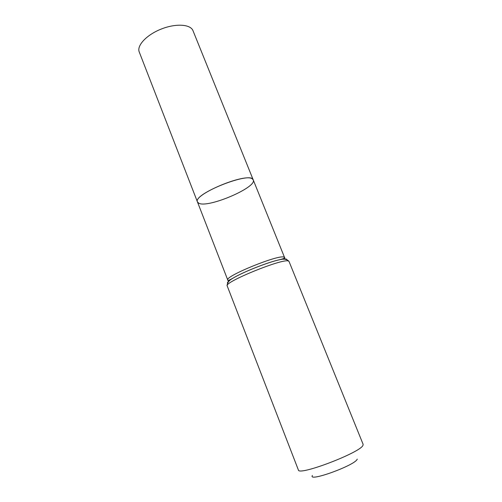 <?xml version="1.0" encoding="UTF-8"?>
<svg xmlns="http://www.w3.org/2000/svg" width="502" height="502" viewBox="0 0 502 502"><rect width="100%" height="100%" fill="white"/><g stroke="black" fill="none" stroke-linecap="round" stroke-linejoin="round"><path stroke-width="0.75" d="M252.481 179.013L253.24 179.923C251.634 170.617 192.279 194.117 197.481 202.005C192.423 194.851 245.942 172.412 252.481 179.013M312.382 475.482C307.569 482.566 355.498 465.185 357.217 459.148M227.205 285.933L298.357 469.928C298.125 476.411 361.578 452.151 363.021 445.148L363.109 444.289L289.026 261.454L288.443 261.034C283.115 258.003 223.246 282.394 227.205 285.933C226.973 282.996 228.868 280.436 232.878 278.24C228.812 280.681 227.029 282.306 227.538 283.122M198.886 203.279C208.217 208.292 257.275 187.315 253.24 179.923L192.994 30.697C190.609 24.228 175.863 23.217 161.255 29.053C146.603 34.801 136.55 45.632 139.242 51.982L197.481 202.005L198.886 203.279M283.611 259.27L284.584 257.564L284.007 257.137C278.88 254.181 224.087 276.552 227.776 280.053L228.128 280.398M228.918 280.599L229.652 280.631M286.818 259.622C286.623 258.687 284.214 258.718 279.589 259.716C268.018 262.144 242.987 272.053 232.89 278.208C229.998 279.934 228.253 281.264 227.663 282.212M286.855 259.634C286.667 258.693 284.257 258.725 279.62 259.729C268.037 262.157 242.981 272.078 232.878 278.24L232.89 278.208C229.044 280.348 227.337 280.963 227.776 280.053L197.481 202.005M289.026 261.454C287.182 259.164 284.05 258.586 279.62 259.729L279.589 259.716C283.862 258.643 285.525 257.928 284.584 257.564L253.24 179.923"/></g></svg>

